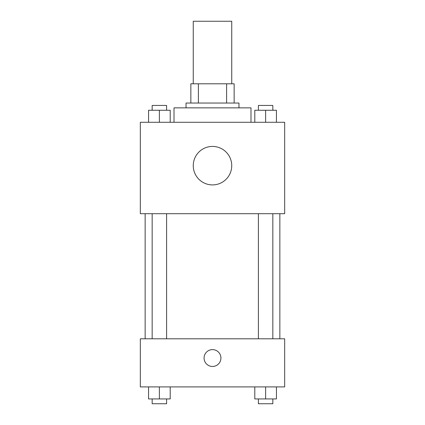 <?xml version="1.0" encoding="UTF-8"?>
<svg xmlns="http://www.w3.org/2000/svg" width="425" height="425" viewBox="0 0 425 425"><rect width="100%" height="100%" fill="white"/><g stroke="black" fill="none" stroke-linecap="round" stroke-linejoin="round"><path stroke-width="0.64" d="M231.747 83.799L231.747 21.25L193.253 21.25L193.253 83.799M198.385 103.041L198.385 83.799L190.852 83.799L190.852 103.041L190.852 83.799M198.385 83.799L234.148 83.799L234.148 103.041M226.615 103.041L226.615 83.799M186.038 107.854L186.038 103.041L238.962 103.041L238.962 107.854M250.989 122.288L250.989 107.854L174.011 107.854L174.011 122.288M140.33 122.288L284.67 122.288L284.67 213.701L140.33 213.701L140.33 122.288M212.5 184.912A19.247 19.247 0 0 1 195.835 156.044A19.247 19.247 0 0 1 229.165 156.044A19.247 19.247 0 0 1 212.5 184.912M140.33 338.799L284.67 338.799L284.67 386.909L140.33 386.909L140.33 338.799M212.5 366.462A8.42 8.42 0 0 1 205.206 353.834A8.42 8.42 0 0 1 219.794 353.834A8.42 8.42 0 0 1 212.5 366.462M254.793 386.909L254.793 398.937L276.441 398.937L276.441 386.909L276.441 398.937M265.614 398.937L265.614 386.909M272.834 398.937L272.834 403.75L258.4 403.75L258.4 398.937M148.559 386.909L148.559 398.937L170.207 398.937L170.207 386.909L170.207 398.937M159.386 398.937L159.386 386.909M166.6 398.937L166.6 403.75L152.166 403.75L152.166 398.937M254.793 122.288L254.793 110.261L276.441 110.261L276.441 122.288L276.441 110.261M265.614 122.288L265.614 110.261M272.834 110.261L272.834 105.448L258.4 105.448L258.4 110.261M148.559 122.288L148.559 110.261L170.207 110.261L170.207 122.288L170.207 110.261M159.386 122.288L159.386 110.261M166.6 110.261L166.6 105.448L152.166 105.448L152.166 110.261M279.857 338.799L279.857 213.701M145.143 338.799L145.143 213.701M258.4 213.701L258.4 338.799M272.834 213.701L272.834 338.799M166.6 338.799L166.6 213.701M152.166 338.799L152.166 213.701"/></g></svg>
